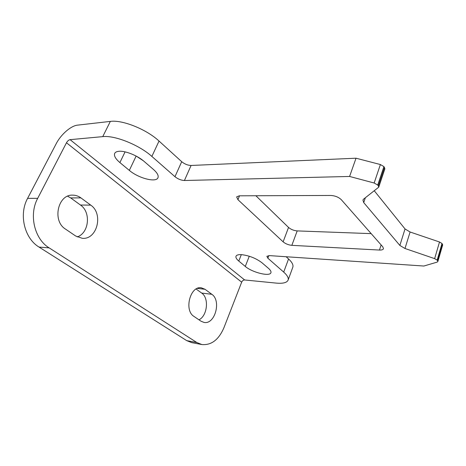 <?xml version="1.0" encoding="UTF-8"?>
<svg xmlns="http://www.w3.org/2000/svg" width="466" height="466" viewBox="0 0 466 466"><rect width="100%" height="100%" fill="white"/><g stroke="black" fill="none" stroke-linecap="round" stroke-linejoin="round"><path stroke-width="0.7" d="M143.982 161.306C137.493 155.574 125.366 150.693 119.08 151.281C116.78 151.462 115.312 152.161 114.694 153.39C113.791 155.795 115.527 158.859 119.896 162.576L129.327 170.387C138.414 178.222 156.151 182.864 157.957 177.762C158.79 175.624 157.269 172.839 153.396 169.403L143.982 161.306M262.061 262.836C256.143 258.339 249.339 255.613 241.633 254.657C238.446 254.477 236.565 255.007 236 256.265C235.575 257.535 236.507 259.131 238.784 261.053L245.285 266.435C252.153 272.464 269.89 276.886 270.921 272.726C271.305 271.579 270.49 270.123 268.474 268.352L262.061 262.836M198.982 319.833C207.452 315.715 209.228 297.96 201.679 293.062L196.11 289.019M102.741 136.631L110.349 121.399C122.471 119.64 146.668 129.42 159.034 141.052L151.864 156.425C139.247 144.996 114.828 135.146 102.741 136.631L70.081 139.654C68.718 139.951 67.518 140.988 66.475 142.777L37.688 198.341C28.647 214.849 34.519 239.128 49.151 247.877L39.057 247.085L186.726 340.634L196.85 342.527L201.86 344.543C211.36 345.382 218.711 339.79 223.913 327.767L241.668 282.18C242.361 280.73 243.357 279.99 244.65 279.967L276.128 283.095C282.903 283.712 286.887 282.728 288.093 280.136C288.798 278.033 287.336 275.354 283.701 272.097L288.559 258.956L286.118 256.737M39.057 247.085C24.477 238.458 18.617 214.581 27.599 198.353L37.688 198.341M110.349 121.399L77.589 125.133C70.919 125.744 60.918 134.476 56.217 143.679L27.599 198.353M201.86 344.543L191.747 342.638L186.726 340.634M80.915 197.893L70.663 197.91L80.467 205.028L90.73 205.127L80.915 197.893C78.41 196.075 75.684 195.155 72.737 195.143C57.825 194.235 52 220.995 65.485 229.086L75.678 236.012L82.255 238.307C97.155 239.932 103.708 213.731 90.73 205.127M70.663 197.91L67.646 196.221M77.21 236.914C89.082 233.117 91.208 212.152 80.467 205.028M143.406 160.822L136.544 156.285M441.995 243.508L437.155 260.139L434.644 258.636L439.514 241.994L441.995 243.508L442.677 244.941L437.854 261.525L437.609 260.715L442.444 244.097M288.559 258.956C292.13 262.288 293.545 265.055 292.799 267.263L288.093 280.136M181.705 161.69C184.67 164.108 187.792 165.366 191.077 165.471L184.425 180.505C181.14 180.348 177.989 179.078 174.971 176.701L181.705 161.69L159.034 141.052M380.396 164.545L383.926 166.601L377.728 185.049L374.157 183.01L380.396 164.545L356.03 158.207L191.077 165.471M383.926 166.601L384.875 168.797L378.724 187.186L378.34 185.817L384.514 167.387M405.03 228.94L410.092 232.004L404.983 248.489L399.863 245.448L405.03 228.94L374.315 190.821M439.514 241.994L410.092 232.004M288.536 227.431C290.906 229.435 293.79 230.6 297.192 230.909L291.844 245.343C288.437 244.982 285.53 243.817 283.124 241.842L288.536 227.431L255.881 195.749M371.175 233.635L297.192 230.909M377.728 185.049L378.34 185.817M49.151 247.877L196.85 342.527M201.679 293.062L211.82 294.296C221.577 300.617 214.983 324.819 204.021 322.42L200.997 321.202L193.978 316.426C183.773 310.432 190.245 285.611 201.306 287.796L205.023 289.287L197.339 288.396M211.82 294.296L205.023 289.287M437.854 261.525L437.061 262.142L423.868 266.028L269.336 255.607L266.872 256.329L267.857 258.193L283.701 272.097M437.155 260.139L437.609 260.715M404.983 248.489L434.644 258.636M365.361 197.759L363.719 202.588L399.863 245.448M363.719 202.588L362.921 200.03L363.608 199.122L378.724 187.186M184.425 180.505L349.587 176.457L374.157 183.01M151.864 156.425L174.971 176.701M291.844 245.343L379.464 250.056C381.73 250.143 383.069 249.7 383.471 248.728L382.813 246.846L341.362 199.763C338.636 197.141 335.083 195.708 330.709 195.458L239.262 195.813L236.641 196.891L237.934 199.675L283.124 241.842M349.587 176.457L356.03 158.207M66.475 142.777L241.668 282.18M70.081 139.654L244.65 279.967M239.512 195.813L237.934 199.675M379.464 250.056L381.118 244.93M268.847 255.589L267.857 258.193M241.318 254.64L238.784 261.053M245.285 266.435L249.269 256.236M129.327 170.387L136.136 156.063M125.069 151.869L119.896 162.576"/></g></svg>
